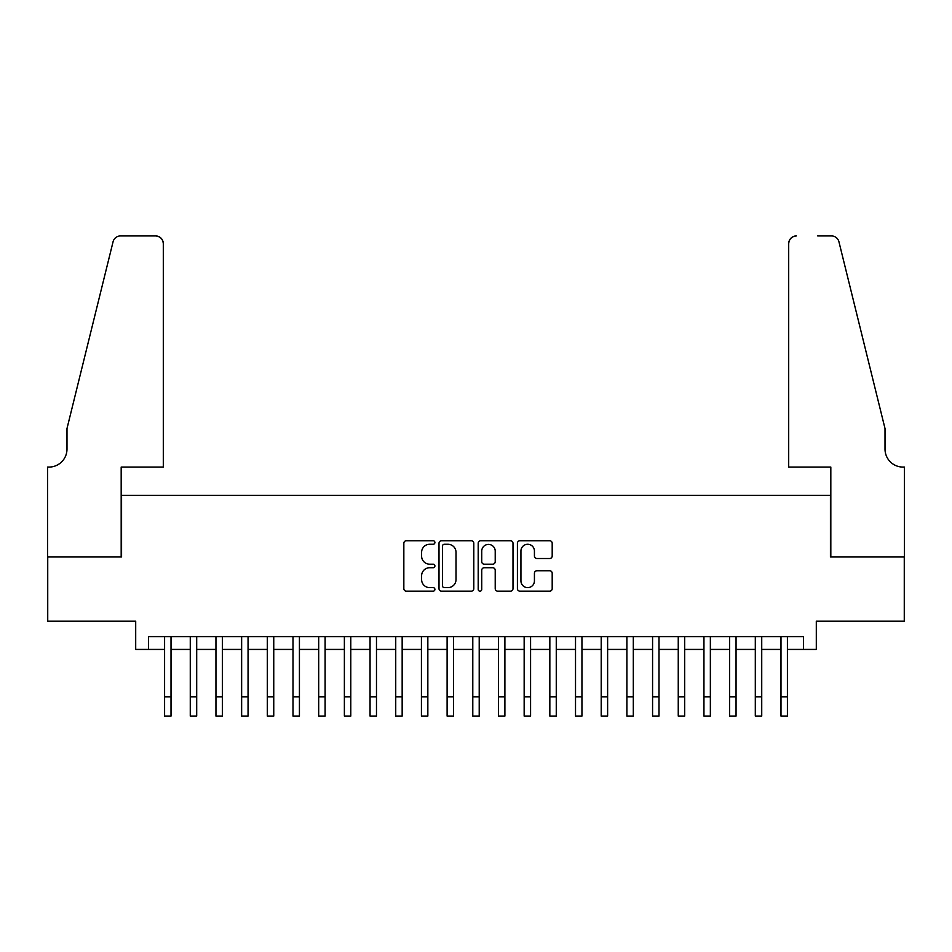 <?xml version="1.0" encoding="UTF-8"?>
<svg xmlns="http://www.w3.org/2000/svg" width="952" height="952" viewBox="0 0 952 952"><rect width="100%" height="100%" fill="white"/><g stroke="black" fill="none" stroke-linecap="round" stroke-linejoin="round"><path stroke-width="1.43" d="M434.909 542.509A1.761 1.761 0 0 0 433.148 540.748L406.361 540.748A2.523 2.523 0 0 0 403.838 543.271L403.838 588.645A2.523 2.523 0 0 0 406.361 591.168L433.148 591.168A1.761 1.761 0 0 0 434.909 589.407A1.761 1.761 0 0 0 433.148 587.634L429.673 587.634A8.068 8.068 0 0 1 421.605 579.566L421.605 575.793A8.068 8.068 0 0 1 429.673 567.725L433.148 567.725A1.761 1.761 0 0 0 434.909 565.952A1.761 1.761 0 0 0 433.148 564.191L429.673 564.191A8.068 8.068 0 0 1 421.605 556.123L421.605 552.338A8.068 8.068 0 0 1 429.673 544.27L433.148 544.27A1.761 1.761 0 0 0 434.909 542.509M549.673 558.515A2.523 2.523 0 0 0 552.196 556.004L552.196 543.271A2.523 2.523 0 0 0 549.673 540.748L519.923 540.748A2.523 2.523 0 0 0 517.412 543.271L517.412 588.645A2.523 2.523 0 0 0 519.923 591.168L549.673 591.168A2.523 2.523 0 0 0 552.196 588.645L552.196 573.271A2.523 2.523 0 0 0 549.673 570.748L536.94 570.748A2.523 2.523 0 0 0 534.429 573.271L534.429 580.898A6.747 6.747 0 0 1 527.682 587.634A6.747 6.747 0 0 1 520.934 580.898L520.934 551.018A6.747 6.747 0 0 1 527.682 544.27A6.747 6.747 0 0 1 534.429 551.018L534.429 556.004A2.523 2.523 0 0 0 536.94 558.515L549.673 558.515M148.536 649.431L148.536 636.591L803.464 636.591L803.464 649.431L816.304 649.431L816.304 621.18L904.269 621.18L904.269 556.968L830.43 556.968L830.43 495.326L121.57 495.326L121.57 556.968L47.731 556.968L47.731 621.18L135.696 621.18L135.696 649.431L164.589 649.431M473.798 543.271A2.523 2.523 0 0 0 471.276 540.748L441.526 540.748A2.523 2.523 0 0 0 439.003 543.271L439.003 588.645A2.523 2.523 0 0 0 441.526 591.168L471.276 591.168A2.523 2.523 0 0 0 473.798 588.645L473.798 543.271M480.724 540.748L510.474 540.748A2.523 2.523 0 0 1 512.997 543.271L512.997 588.645A2.523 2.523 0 0 1 510.474 591.168L497.741 591.168A2.523 2.523 0 0 1 495.218 588.645L495.218 570.236A2.523 2.523 0 0 0 492.696 567.725L484.259 567.725A2.523 2.523 0 0 0 481.736 570.236L481.736 589.407A1.761 1.761 0 0 1 479.975 591.168A1.761 1.761 0 0 1 478.202 589.407L478.202 543.271A2.523 2.523 0 0 1 480.724 540.748M171.015 649.431L190.269 649.431M196.695 649.431L215.949 649.431M222.375 649.431L241.641 649.431M248.055 649.431L267.322 649.431M273.748 649.431L293.002 649.431M299.428 649.431L318.694 649.431M325.108 649.431L344.374 649.431M350.788 649.431L370.054 649.431M376.48 649.431L395.734 649.431M402.16 649.431L421.427 649.431M427.841 649.431L447.107 649.431M453.533 649.431L472.787 649.431M479.213 649.431L498.467 649.431M504.893 649.431L524.159 649.431M530.573 649.431L549.84 649.431M556.265 649.431L575.52 649.431M581.946 649.431L601.212 649.431M607.626 649.431L626.892 649.431M633.306 649.431L652.572 649.431M658.998 649.431L678.252 649.431M684.678 649.431L703.944 649.431M710.359 649.431L729.625 649.431M736.051 649.431L755.305 649.431M761.731 649.431L780.985 649.431M787.411 649.431L803.464 649.431M444.298 544.27A1.761 1.761 0 0 0 442.537 546.043L442.537 585.873A1.761 1.761 0 0 0 444.298 587.634L447.952 587.634A8.068 8.068 0 0 0 456.02 579.566L456.02 552.338A8.068 8.068 0 0 0 447.952 544.27L444.298 544.27M495.218 551.148A6.747 6.747 0 0 0 488.483 544.401A6.747 6.747 0 0 0 481.736 551.148L481.736 561.668A2.523 2.523 0 0 0 484.259 564.191L492.696 564.191A2.523 2.523 0 0 0 495.218 561.668L495.218 551.148M164.589 696.816L171.015 696.816L171.015 716.071L164.589 716.071L164.589 636.591M171.015 696.816L171.015 636.591M163.304 467.075L163.304 243.629A7.699 7.699 0 0 0 155.604 235.929L120.535 235.929A7.699 7.699 0 0 0 113.062 241.784L66.985 428.555L66.985 449.094A17.981 17.981 0 0 1 49.016 467.075L47.6 467.075L47.6 556.968L121.178 556.968L121.178 467.075L163.304 467.075L163.304 243.629C162.816 238.988 160.245 236.417 155.604 235.929L134.28 235.929M113.062 241.784C115.025 237.56 115.025 237.56 113.062 241.784C115.025 237.56 115.025 237.56 113.062 241.784M66.985 449.094A17.981 17.981 0 0 1 49.016 467.075M788.696 467.075L788.696 243.629L788.696 467.075L830.822 467.075L830.822 556.968L904.4 556.968L904.4 467.075L902.984 467.075A17.981 17.981 0 0 1 885.015 449.094A17.981 17.981 0 0 0 902.984 467.075M870.878 371.28L838.938 241.784L885.015 428.555L885.015 449.094M817.72 235.929L831.465 235.929A7.699 7.699 0 0 1 838.938 241.784C836.975 237.56 836.975 237.56 838.938 241.784C836.975 237.56 836.975 237.56 838.938 241.784M796.396 235.929A7.699 7.699 0 0 0 788.696 243.629C789.184 238.988 791.755 236.417 796.396 235.929M190.269 696.816L196.695 696.816L196.695 716.071L190.269 716.071L190.269 636.591M196.695 696.816L196.695 636.591M215.949 696.816L222.375 696.816L222.375 716.071L215.949 716.071L215.949 636.591M222.375 696.816L222.375 636.591M241.641 696.816L248.055 696.816L248.055 716.071L241.641 716.071L241.641 636.591M248.055 696.816L248.055 636.591M267.322 696.816L273.748 696.816L273.748 716.071L267.322 716.071L267.322 636.591M273.748 696.816L273.748 636.591M293.002 696.816L299.428 696.816L299.428 716.071L293.002 716.071L293.002 636.591M299.428 696.816L299.428 636.591M318.694 696.816L325.108 696.816L325.108 716.071L318.694 716.071L318.694 636.591M325.108 696.816L325.108 636.591M344.374 696.816L350.788 696.816L350.788 716.071L344.374 716.071L344.374 636.591M350.788 696.816L350.788 636.591M370.054 696.816L376.48 696.816L376.48 716.071L370.054 716.071L370.054 636.591M376.48 696.816L376.48 636.591M395.734 696.816L402.16 696.816L402.16 716.071L395.734 716.071L395.734 636.591M402.16 696.816L402.16 636.591M421.427 696.816L427.841 696.816L427.841 716.071L421.427 716.071L421.427 636.591M427.841 696.816L427.841 636.591M447.107 696.816L453.533 696.816L453.533 716.071L447.107 716.071L447.107 636.591M453.533 696.816L453.533 636.591M472.787 696.816L479.213 696.816L479.213 716.071L472.787 716.071L472.787 636.591M479.213 696.816L479.213 636.591M498.467 696.816L504.893 696.816L504.893 716.071L498.467 716.071L498.467 636.591M504.893 696.816L504.893 636.591M524.159 696.816L530.573 696.816L530.573 716.071L524.159 716.071L524.159 636.591M530.573 696.816L530.573 636.591M549.84 696.816L556.265 696.816L556.265 716.071L549.84 716.071L549.84 636.591M556.265 696.816L556.265 636.591M575.52 696.816L581.946 696.816L581.946 716.071L575.52 716.071L575.52 636.591M581.946 696.816L581.946 636.591M601.212 696.816L607.626 696.816L607.626 716.071L601.212 716.071L601.212 636.591M607.626 696.816L607.626 636.591M626.892 696.816L633.306 696.816L633.306 716.071L626.892 716.071L626.892 636.591M633.306 696.816L633.306 636.591M652.572 696.816L658.998 696.816L658.998 716.071L652.572 716.071L652.572 636.591M658.998 696.816L658.998 636.591M678.252 696.816L684.678 696.816L684.678 716.071L678.252 716.071L678.252 636.591M684.678 696.816L684.678 636.591M703.944 696.816L710.359 696.816L710.359 716.071L703.944 716.071L703.944 636.591M710.359 696.816L710.359 636.591M729.625 696.816L736.051 696.816L736.051 716.071L729.625 716.071L729.625 636.591M736.051 696.816L736.051 636.591M755.305 696.816L761.731 696.816L761.731 716.071L755.305 716.071L755.305 636.591M761.731 696.816L761.731 636.591M780.985 696.816L787.411 696.816L787.411 716.071L780.985 716.071L780.985 636.591M787.411 696.816L787.411 636.591"/></g></svg>
